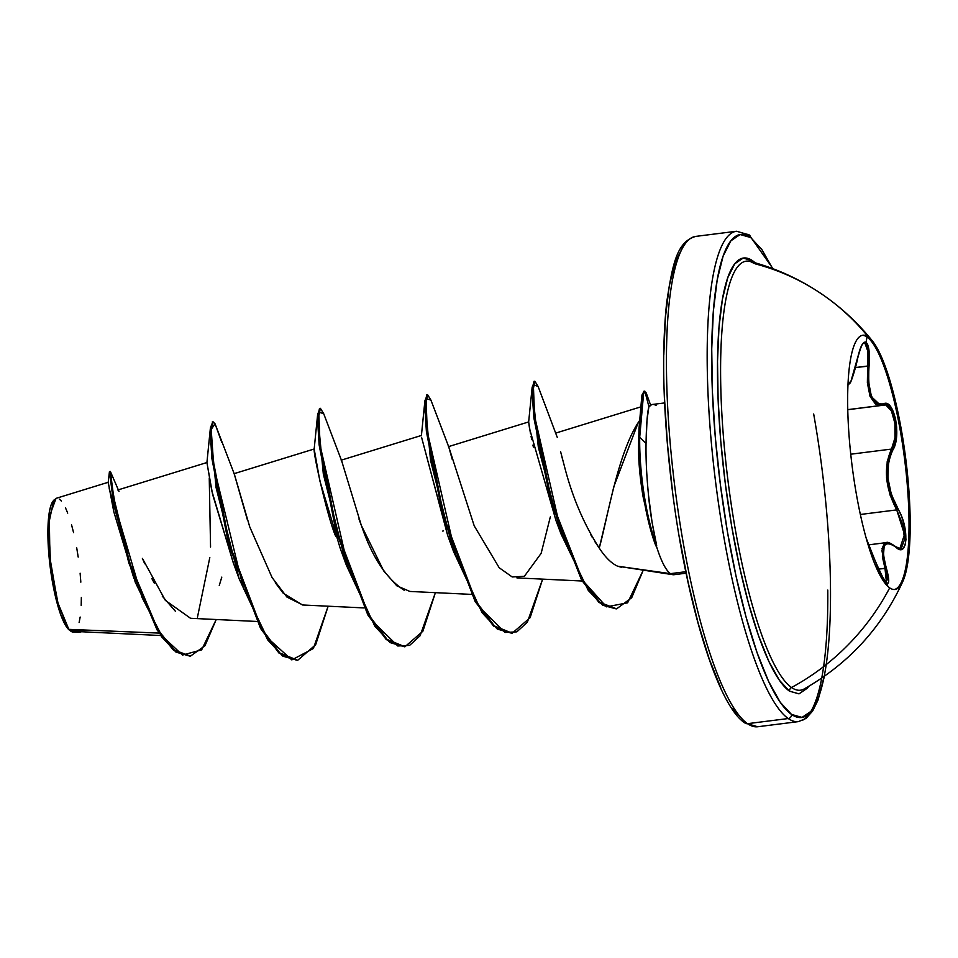 <?xml version="1.0" encoding="UTF-8"?>
<svg xmlns="http://www.w3.org/2000/svg" width="958" height="958" viewBox="0 0 958 958"><rect width="100%" height="100%" fill="white"/><g stroke="black" fill="none" stroke-linecap="round" stroke-linejoin="round"><path stroke-width="1.44" d="M868.176 336.845A128.121 27.052 -97.2 0 1 907.154 470.893A128.121 27.052 -97.2 0 1 894.976 589.469A128.121 27.052 -97.2 0 1 889.695 587.877A128.121 27.052 -97.2 0 1 849.566 441.997A128.121 27.052 -97.2 0 1 868.176 336.845A232.303 223.082 -55.2 0 0 823.437 295.22A232.303 223.082 124.8 0 1 868.176 336.845A128.121 27.052 -97.2 0 1 872.534 341.12A128.121 27.052 -97.2 0 1 905.765 458.978A128.121 27.052 -97.2 0 1 902.867 581.386A128.121 27.052 -97.2 0 1 889.695 587.877A232.303 223.082 124.8 0 1 791.524 687.509A232.303 223.082 -55.2 0 0 889.695 587.877A128.121 27.052 -97.2 0 1 850.704 453.829A128.121 27.052 -97.2 0 1 862.883 335.252A128.121 27.052 -97.2 0 1 868.176 336.845L866.99 337L868.176 336.845M894.377 589.517A128.121 27.052 82.8 0 0 905.825 469.636A128.121 27.052 82.8 0 0 866.99 337A128.121 27.052 -97.2 0 1 905.825 469.636A128.121 27.052 -97.2 0 1 894.377 589.517M866.14 538.025L875.013 560.406C879.66 572.597 883.563 580.165 886.725 583.111L887.934 586.452L886.725 583.111L888.246 583.075L888.725 580.297L883.492 555.029L884.15 546.18L885.97 543.964L888.653 543.402L892.018 544.479L899.718 549.281L902.927 548.587L905.07 545.126L905.981 539.402L904.077 524.038L901.418 515.967L891.347 494.46L887.898 477.934L888.581 462.175L890.353 455.481L895.323 443.794L896.616 435.842L896.664 427.196L895.538 418.921L893.419 411.844L890.545 406.659L887.132 403.869L880.007 404.312L876.63 403.079L873.648 400.145L871.241 395.546L868.69 382.374L868.966 350.041L867.732 344.76L866.08 342.245L866.99 337L866.08 342.245C863.062 341.096 860.26 346.401 857.673 358.136L857.673 358.136C851.89 381.835 848.752 388.9 848.273 379.308L848.956 383.811L850.908 381.356L859.565 350.82L861.709 345.335L863.96 342.353L866.08 342.245C869.002 345.251 869.996 353.191 869.062 366.076L855.446 367.549L867.649 366.016L869.529 394.935L880.737 405.485L875.564 404.204L870.044 396.408L867.373 382.829L867.649 366.016L869.062 366.076C867.301 392.624 872.115 405.21 883.539 403.833A1.233 1.114 69.7 0 1 882.857 404.947A1.233 1.114 -110.3 0 0 883.539 403.833C894.053 397.953 901.801 436.381 892.868 449.985A1.233 0.934 -149.9 0 0 891.503 449.074L850.752 454.212L891.503 449.074A1.233 0.934 30.1 0 1 892.868 449.985C884.761 467.636 886.437 487.275 897.909 508.866A1.233 0.623 149 0 1 896.712 509.896L902.759 524.469L904.58 539.402L901.478 547.892L899.766 548.527M857.638 358.304L857.685 358.232C863.002 338.27 864.344 343.898 863.888 342.988L864.99 343.287L863.086 343.527L864.99 343.287L867.756 351.107L867.649 366.016C868.666 353.718 867.78 346.137 864.99 343.287L864.775 343.156M885.719 404.923L847.77 409.713L885.719 404.923L891.419 410.922L894.916 423.352L894.988 437.77L891.503 449.074C883.336 467.3 885.072 487.574 896.712 509.896L890.042 494.999L886.533 477.934L887.192 461.672L891.503 449.074C899.035 437.962 894.736 406.467 885.719 404.923L882.593 405.018L885.719 404.923M755.203 263.857A232.303 223.082 124.8 0 1 823.437 295.22C801.02 279.712 776.615 268.456 750.234 261.45A216.221 45.649 82.8 0 0 724.811 452.212A216.221 45.649 82.8 0 0 791.524 687.509A3.712 3.557 -55.2 0 0 789.536 691.185A3.712 3.557 124.8 0 1 791.524 687.509A216.221 45.649 82.8 0 0 804.193 688.946C848.752 663.535 881.647 627.682 902.867 581.386M732.379 232.614A247.128 52.175 82.8 0 0 714.177 470.091A247.128 52.175 82.8 0 0 788.242 718.536A3.712 3.557 -55.2 0 0 791.536 714.44A243.416 51.397 -97.2 0 1 715.303 437.267A243.416 51.397 -97.2 0 1 750.641 237.5A3.712 3.557 -55.2 0 0 749.168 234.926A3.712 3.557 124.8 0 1 750.641 237.5L761.921 249.643L772.663 268.599M70.317 630.843L69.227 629.981A66.461 14.035 82.8 0 1 50.187 566.98A66.461 14.035 82.8 0 1 52.977 501.226L56.127 498.34M133.952 578.536L113.786 511.704L108.206 482.281L56.043 498.364L49.301 516.697L49.912 557.676L57.612 602.163L68.82 629.358L159.064 633.094L68.82 629.358L58.282 604.642L50.558 563.687L48.81 523.343L53.732 500.196M747.503 723.673L788.242 718.536L747.503 723.673A247.128 52.175 82.8 0 0 757.706 726.751L745.085 723.086C718.057 706.285 686.826 604.893 672.48 491.598C663.152 416.898 661.224 353.801 666.696 302.321C672.612 263.917 676.731 241.847 695.795 236.387A247.128 52.175 82.8 0 0 672.312 465.121A247.128 52.175 82.8 0 0 747.503 723.673A3.712 3.557 124.8 0 1 745.073 723.074A3.712 3.557 -55.2 0 0 747.503 723.673A247.128 52.175 -97.2 0 1 673.426 475.228A247.128 52.175 -97.2 0 1 691.64 237.764M639.501 420.658C617.982 451.721 607.432 518.841 599.253 548.072C605.324 557.352 611.444 563.388 617.599 566.19L670.444 573.65A85.801 18.118 -97.2 0 1 656.218 545.497L656.218 545.497A85.801 18.118 82.8 0 0 670.444 573.65L617.599 566.19L672.935 574.704A85.801 18.118 -97.2 0 1 670.444 573.65L685.784 571.71L670.444 573.65A85.801 18.118 82.8 0 0 673.989 574.716L686.084 573.183M650.602 405.09L646.195 392.888L643.692 392.481L639.705 437.207L642.734 395.678L644.818 391.127L643.92 391.247L641.836 395.786L638.998 428.705L638.591 445.051C638.315 459.984 639.824 477.252 643.105 496.843C639.812 477.06 638.315 459.792 638.591 445.051L638.818 434.836M656.661 545.449L652.063 522.23L648.566 495.681C649.823 510.087 652.518 526.684 656.661 545.449A82.711 17.46 -97.2 0 1 639.705 437.207L646.051 443.482C645.764 458.343 646.614 475.743 648.566 495.681C646.614 475.922 645.776 458.523 646.051 443.482L646.997 420.263L648.817 407.03C647.321 412.515 646.399 424.669 646.051 443.482L639.705 437.207A82.711 17.46 82.8 0 0 656.661 545.449M664.601 402.935L652.494 404.456A85.801 18.118 82.8 0 0 648.817 407.03A85.801 18.118 -97.2 0 1 651.476 404.731A85.801 18.118 -97.2 0 1 656.038 405.533M824.455 676.228L818.024 700.058L812.683 710.956L806.037 718.428L798.445 721.614A247.128 52.175 -97.2 0 1 788.242 718.536A247.128 52.175 -97.2 0 1 713.051 459.984A247.128 52.175 -97.2 0 1 736.546 231.249L695.795 236.387M85.298 630.041L70.389 630.879L73.742 631.37L160.681 635.525M144.742 563.795L142.395 558.406L165.351 600.379L190.558 618.293L256.816 621.455M234.279 474.054L247.308 519.595M275.281 582.692L283.185 593.17L302.441 604.977L364.064 607.923M341.563 460.618L342.245 462.594M358.939 518.937L361.777 526.601C372.506 557.676 386.637 578.883 404.156 590.212M448.775 446.991L452.236 459.349M594.918 541.725L599.253 548.072C583.817 524.062 572.201 496.759 564.406 466.163L560.634 451.769M561.592 455.553L562.43 458.834M590.559 534.348L592.224 537.282M621.718 567.364L617.599 566.19C611.444 563.388 605.324 557.352 599.253 548.072L613.85 486.592L638.124 422.813M533.39 447.099L532.935 445.099M531.762 439.698L531.031 436.201M530.445 433.315L528.66 421.927L529.582 428.849L556.047 520.781L561.053 534.049L538.324 447.147L532.145 387.283L534.456 381.464M447.937 536.073L421.568 437.327L447.602 535.199L453.601 551.676L430.573 460.499L424.897 400.827L427.208 394.995M335.779 536.528L335.647 536.169C328.211 519.583 313.254 454.523 314.164 449.003L319.828 480.784L340.353 548.742L346.365 565.22L323.325 474.042L317.649 414.359L319.96 408.539M233.489 563.244L212.58 494.328L206.916 462.546L211.874 491.083L233.105 562.274L239.117 578.752L216.077 487.574L210.401 427.903L212.724 422.071L210.233 431.711L211.886 458.499L228.651 544.443L260.588 628.484L279.041 653.152L297.722 660.278L279.928 653.033L261.474 628.364L229.549 544.336L212.784 458.391L211.119 431.591L213.143 421.855L215.047 423.807L218.448 433.196L215.047 423.807L211.191 429.447L213.802 466.738L243.296 587.865L267.043 637.513L291.843 659.906L313.362 648.518L328.151 606.198L315.649 644.746L297.722 660.278M210.556 547.066L209.251 478.03M151.807 578.5L154.274 583.099M162.237 596.08L175.422 611.288M219.274 585.434L221.801 577.099M221.729 442.225L218.448 433.196M190.486 656.122L173.518 650.254L157.1 629.969L128.875 563.124L112.888 497.849L109.475 471.587L110.374 471.48L113.786 497.741L129.773 563.017L157.998 629.861L174.416 650.135L190.486 656.122L204.976 645.74L216.221 619.515L201.647 649.859L182.523 655.056L161.639 635.489L142.035 597.457L115.93 508.89L111.044 480.221L110.445 471.587L119.032 491.49M79.059 632.292L72.209 631.969L70.509 630.975L79.059 632.292L81.586 631.741M215.73 425.58L234.375 474.258L249.751 526.9L272.084 577.566L286.969 597.097L302.872 604.989M108.206 482.305L109.416 471.779L114.625 506.998L135.198 582.057L109.2 488.616M108.206 482.365L108.302 483.479M70.389 630.879L72.209 631.969L78.616 632.34M135.198 582.057L161.531 636.735L176.009 652.135L190.043 656.17M211.287 440.405L210.604 444.308L211.287 440.405M209.814 557.532L197.492 617.096M651.476 404.731L648.817 407.03M682.922 246.901L675.162 262.241L669.259 286.035L665.415 317.361L663.798 355.011M664.457 397.546L667.379 443.326L672.432 490.592M679.45 537.522L688.131 582.332L698.166 623.287L709.16 658.805L720.703 687.533M732.319 708.357L743.6 720.5A3.712 3.557 124.8 0 0 745.073 723.074M557.269 437.387L538.145 386.529L533.343 384.577L534.588 416.107L560.753 530.54L582.847 580.572L606.462 606.833L627.61 602.822L643.129 570.429L631.717 597.708L616.617 608.845L599.936 602.414L582.5 579.973L551.724 501.525L534.827 418.155L532.888 390.888L534.887 381.248L538.156 386.553M550.323 516.913L541.126 553.389L524.361 576.309L512.231 576.967L499.202 567.759L474.222 525.87L448.859 447.194L430.896 400.061L426.011 398.672L427.328 431.771L455.445 554.287L479.491 607.252L505.034 632.46L516.865 631.849L527.343 622.197L542.635 579.123L530.133 617.67L512.207 633.202L494.424 625.957L475.97 601.289L444.033 517.248L427.268 431.304L425.615 404.516L427.639 394.78L430.908 400.097M409.904 591.445L396.768 585.769L383.691 570.896L361.31 525.367L341.611 460.714L323.66 413.605L318.763 412.203L320.08 445.302L348.197 567.819L372.243 620.796L397.786 645.991L409.629 645.381L420.107 635.741L435.387 592.667L422.885 631.214L404.959 646.734L387.176 639.501L368.722 614.832L336.797 530.792L320.032 444.847L318.367 418.059L320.391 408.324L323.66 413.628M320.391 408.324L319.493 408.431L317.469 418.167L319.134 444.955L335.899 530.9L367.824 614.94L386.278 639.609L404.959 646.734M427.639 394.78L426.741 394.9L424.717 404.635L426.382 431.411L443.147 517.368L475.072 601.396L493.526 626.077L512.207 633.202M534.887 381.248L533.989 381.356L531.989 390.996L533.941 418.275L550.826 501.645L581.602 580.093L599.049 602.522L616.617 608.845M638.818 437.315L639.705 437.207L638.818 437.315A82.711 17.46 82.8 0 0 655.931 545.976A82.711 17.46 -97.2 0 1 651.141 531.63A82.711 17.46 -97.2 0 1 638.818 437.315L638.591 445.051L638.818 437.315M644.818 391.127L648.937 406.719M638.998 428.705L642.159 394.48L644.375 391.379M616.174 608.893L602.606 605.216L588.296 590.451L561.053 534.049M511.764 633.25L497.274 629.059L482.102 612.713L453.601 551.676M404.516 646.782L390.038 642.59L374.853 626.245L346.365 565.22M297.267 660.325L282.79 656.134L267.605 639.788L239.117 578.752M643.105 496.843L650.829 530.552M59.348 499.094L61.408 501.07M65.467 507.824L67.719 513.105M71.551 524.84L73.574 532.636M76.712 547.868L78.197 557.077M80.125 573.207L80.831 582.153M81.346 597.481L81.191 605.396M80.161 617.06L79.119 622.544M53.121 501.022L51.002 505.213L49.385 511.704L47.9 530.54L50.259 567.555L54.546 592.607L60.282 613.479L66.605 627.011L69.683 630.328M746.737 234.327A3.712 3.557 124.8 0 1 749.168 234.926M813.677 414.012A243.416 51.397 -97.2 0 1 791.536 714.44A3.712 3.557 124.8 0 1 788.242 718.536M802.6 720.236A247.128 52.175 82.8 0 0 827.784 590.08M824.143 676.456L819.078 695.759L811.318 711.099L802.026 717.41L791.536 714.44L780.255 702.31L768.627 681.485L757.095 652.757L746.102 617.227L736.067 576.285L727.373 531.474L720.368 484.544L715.303 437.267L712.393 391.499L711.734 348.963L713.351 311.314L717.183 279.987L723.098 256.193L730.858 240.841L740.151 234.542L750.641 237.5M755.239 262.839L752.641 260.768L743.168 258.097L734.774 263.785L727.781 277.64L722.452 299.1L718.979 327.373L717.518 361.358L718.117 399.737L720.751 441.051L725.314 483.706L731.637 526.062L739.48 566.501L748.533 603.456L758.461 635.501L768.867 661.427L779.357 680.228L789.536 691.185L799.008 693.855L807.39 688.167L808.696 686.371M747.851 261.091A216.221 45.649 82.8 0 0 725.362 457.649A216.221 45.649 82.8 0 0 791.524 687.509M789.536 691.185A219.669 46.379 -97.2 0 1 720.751 441.051A219.669 46.379 -97.2 0 1 752.641 260.768M857.685 358.232C855.853 367.788 851.339 381.464 850.201 382.972L847.974 385.008M886.401 582.68L886.509 582.68C886.521 585.182 882.689 577.758 875.025 560.406L881.611 575.602L886.725 583.111C889.491 584.272 889.383 579.327 886.401 568.286L878.558 569.1L884.988 568.286L887.347 579.698L885.479 582.356M882.031 548.611L884.497 543.318L887.024 542.575M886.473 582.668L884.988 568.286L886.401 568.286C880.438 546.024 883.575 538.971 895.814 547.102A1.233 0.982 -49.6 0 0 895.526 546.563C890.377 542.958 887.312 541.641 886.342 542.611L881.911 550.215L884.988 568.286L882.378 556.802M860.356 514.482L896.712 509.896L904.496 534.42L899.885 548.515L895.526 546.563A1.233 0.982 130.4 0 1 895.814 547.102C907.861 559.256 909.621 527.451 897.909 508.866A1.233 0.623 -31 0 1 896.712 509.896L860.356 514.482M882.593 405.018A1.233 1.114 -110.3 0 0 882.857 404.947L883.719 404.743M862.296 335.36A128.121 27.052 -97.2 0 1 866.99 337A128.121 27.052 82.8 0 0 862.296 335.36M773.022 268.743L749.156 234.914L736.546 231.249M798.445 721.614L757.706 726.751M117.798 489.993L206.928 462.534L210.401 427.903M233.944 473.719L314.176 449.003L317.649 414.359M341.192 460.175L421.424 435.459L424.897 400.827M409.677 591.433L471.312 594.379M448.44 446.644L528.66 421.927L532.145 387.283M516.925 577.902L582.153 581.015M555.844 433.052L640.231 407.054M443.075 530.457L442.943 531.259M212.257 421.975L213.143 421.855M651.141 531.63L650.494 529.379M750.234 261.45L754.114 263.366M872.534 341.12C858.464 323.505 842.094 308.201 823.437 295.22M880.641 405.485L847.77 409.641M886.27 542.623L868.87 544.827M880.737 405.485L882.845 404.959"/></g></svg>
